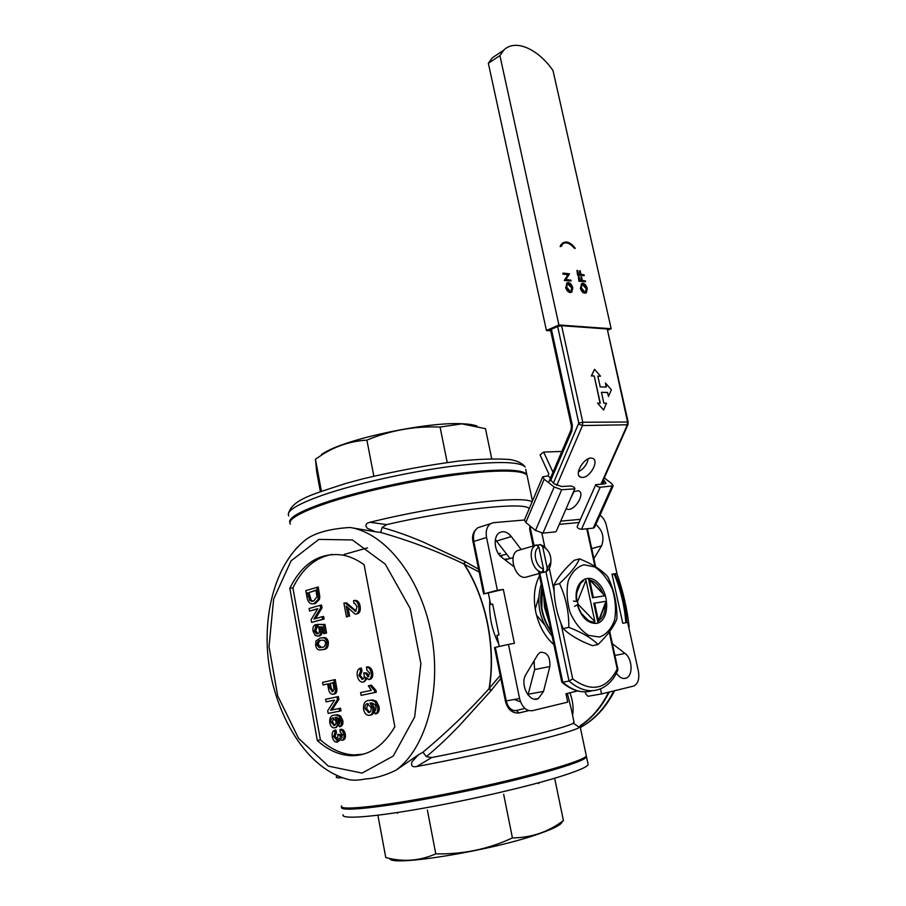 <?xml version="1.0" encoding="UTF-8"?>
<svg xmlns="http://www.w3.org/2000/svg" width="906" height="906" viewBox="0 0 906 906"><rect width="100%" height="100%" fill="white"/><g stroke="black" fill="none" stroke-linecap="round" stroke-linejoin="round"><path stroke-width="1.36" d="M500.44 553.26L498.538 553.815M608.583 692.229C601.222 706.94 591.697 718.164 580.01 725.887M290.339 524.144C286.07 518.368 311.664 506.228 356.726 494.325C401.686 482.434 459.297 472.819 493.294 471.301C513.09 470.497 524.336 471.811 527.02 475.231L527.485 477.428M595.865 524.427C602.671 530.497 604.562 537.643 601.55 545.876L593.894 558.651M543.509 691.414L538.39 698.526C529.512 703.566 519.432 684.109 525.956 674.415L537.79 654.63L540.123 652.354C547.065 651.856 550.316 656.578 549.863 666.51L543.509 691.414L528.198 694.245L534.653 669.579L533.962 661.029M552.977 472.23L543.657 452.06L540.078 454.937L548.81 473.906L547.96 475.899L542.705 476.816L544.189 479.206L525.82 522.479L524.415 519.999L493.589 522.671L490.644 523.645C486.862 526.375 485.503 530.995 486.567 537.496L497.383 590.259L503.317 589.421L514.393 643.317L508.481 644.404L519.568 698.515C521.992 707.19 526.25 711.244 532.343 710.689L567.722 702.127L565.956 693.724L577.745 690.95M600.474 688.866L601.561 693.928L634.075 685.955C638.186 683.43 639.613 678.515 638.39 671.199L627.665 622.377L622.784 623.283L612.026 574.144L616.941 573.464L606.465 525.729C605.321 521.007 603.17 517.496 600.01 515.186M513.815 566.578L501.799 557.349C494.155 551.947 492.785 536.171 499.602 532.649C503.6 530.656 507.507 531.969 511.324 536.567L521.177 549.523M612.354 643.713L625.038 653.441C632.32 658.503 633.283 675.378 626.374 678.028C623.305 679.24 620.338 678.062 617.462 674.517L616.431 673.169M539.466 575.933C534.302 585.899 533.056 597.892 535.74 611.912C538.889 625.876 544.948 636.782 553.917 644.619M571.131 708.492L567.349 693.396M569.897 692.796C572.898 700.802 573.792 708.311 572.581 715.332M479.172 571.992L464.336 564.302L465.22 561.675L478.606 569.206M465.22 561.675L464.585 561.346L464.336 564.302C486.024 597.53 496.182 646.793 489.331 688.209L500.203 675.457M490.758 691.018L491.211 690.474L489.331 688.209L490.758 691.018L460.157 724.766C448.991 736.589 437.711 747.212 426.33 756.635L431.664 757.552L416.771 766.51C412.309 767.393 410.712 765.808 411.992 761.742L418.436 754.8L422.966 752.184C447.054 732.037 469.093 710.87 489.047 688.707C496.069 647.043 485.82 597.326 463.895 563.962C437.145 551.097 409.399 540.588 380.656 532.434L375.628 531.799L367.372 528.311C364.824 525.299 365.696 523.283 369.999 522.275L386.602 524.608L382.139 527.496C395.605 531.188 409.591 536.182 424.087 542.445L464.585 561.346M382.139 527.496L380.656 532.434M422.966 752.184L426.33 756.635M500.792 678.379L491.211 690.474M332.298 736.691C331.811 733.35 332.525 731.244 334.439 730.349L335.027 732.694L333.623 736.533L336.556 739.794L338.04 735.932L337.598 734.415L338.969 734.426L341.12 737.971L342.536 734.811L340.192 732.003L339.897 729.59C341.868 729.84 343.181 731.482 343.85 734.506C344.348 737.643 343.691 739.59 341.902 740.327L339.161 738.186L336.443 742.207C334.359 741.788 332.978 739.953 332.298 736.691M334.439 730.349L335.888 730.021L336.466 732.376L335.061 736.216L337.304 739.443M335.027 732.694L336.466 732.376M333.623 736.533L335.061 736.216M337.598 734.415L338.969 734.426M339.014 734.766L340.452 734.449L342.117 737.541M339.897 729.59L341.347 729.262C343.306 729.523 344.62 731.153 345.299 734.177C345.786 737.314 345.129 739.251 343.34 739.998L341.902 740.327M343.85 734.506L345.299 734.177M340.384 739.874L337.247 742.116M333.612 717.88L332.457 721.991L334.96 725.196M331.018 722.308L334.212 725.48C335.707 725.117 336.285 723.713 335.956 721.267L332.898 717.88C331.37 718.322 330.735 719.794 331.018 722.308L332.457 721.991M339.15 716.284L341.335 720.802C341.811 723.894 341.154 725.865 339.376 726.725L340.815 726.408C342.604 725.547 343.249 723.577 342.774 720.485L340.599 715.978L337.519 714.732L336.081 715.038L339.15 716.284L340.599 715.978M339.376 726.725L338.799 724.37L339.807 723.282L339.976 720.893L339.263 718.934L336.602 717.348L335.061 717.45L337.383 721.663L338.833 721.357L338.844 724.336M336.76 717.359L338.833 721.357M338.81 724.46L336.137 727.529L333.986 727.892C331.89 727.643 330.486 725.921 329.75 722.739C329.41 717.96 330.826 715.446 334.008 715.208L337.519 714.732M337.383 721.663C337.757 725.219 336.862 727.28 334.688 727.846M334.008 715.208L336.081 715.038M341.335 720.802L342.774 720.485M326.092 701.867L325.628 699.285L336.941 696.884L337.451 699.636L330.588 710.247L339.082 708.526L339.557 711.142L328.199 713.418L327.7 710.678L334.529 700.1L326.092 701.867L334.518 700.112M336.941 696.884L338.38 696.589L338.889 699.353L332.026 709.942L340.52 708.232L341.007 710.848L339.557 711.142M337.451 699.636L338.889 699.353M330.588 710.247L332.026 709.942M339.082 708.526L340.52 708.232M332.978 682.773L330.35 683.362L331.166 687.79L333.182 691.391M328.912 683.634L329.716 688.073L332.536 691.674L334.065 689.273L332.966 682.716L330.35 683.362M329.716 688.073L331.166 687.79M323.012 684.959L322.536 682.388L335.243 679.557L336.885 689.092C337.009 691.89 336.217 693.52 334.495 693.985L332.264 694.313C330.169 693.792 328.901 691.833 328.436 688.424L327.61 683.928L323.012 684.959L327.621 683.973M333.804 679.828L335.447 689.364L336.885 689.092M335.447 689.364C335.571 692.173 334.778 693.803 333.057 694.268M322.389 640.066L322.049 640.146C319.773 640.157 318.538 641.708 318.346 644.778L321.596 647.45M320.611 640.383C318.334 640.383 317.1 641.935 316.907 645.004L319.286 647.677L321.89 647.382C324.201 647.382 325.435 645.819 325.616 642.705L324.405 640.485L322.049 640.146M316.907 645.004L318.346 644.778M321.947 637.745L324.484 637.541C326.409 637.711 327.712 639.251 328.368 642.161C328.504 646.793 326.964 649.24 323.759 649.477L322.14 649.761M326.919 642.399C327.055 647.031 325.526 649.477 322.321 649.715L319.569 649.976C317.61 649.84 316.296 648.3 315.628 645.344L315.956 641.018L320.18 638.051L323.034 637.767C324.971 637.937 326.262 639.477 326.919 642.399L328.368 642.161M322.321 649.715L323.759 649.477M313.068 631.255C312.57 627.971 313.261 625.808 315.152 624.789L315.707 627.065L314.337 630.927L316.658 633.94L317.576 633.872C319.071 633.43 319.648 632.003 319.308 629.579L317.462 624.381L323.51 624.664L325.107 633.305L323.669 633.69L322.434 626.963L319.376 626.839L320.713 629.863C321.075 633.351 320.192 635.446 318.085 636.171L315.243 635.48L313.068 631.255M315.152 624.789L316.59 624.574L317.157 626.85L315.775 630.701L318.017 633.702M315.707 627.065L317.157 626.85M314.337 630.927L315.775 630.701M317.462 624.381L324.96 624.449L326.545 633.079L323.669 633.69M323.51 624.664L324.96 624.449M325.107 633.305L326.545 633.079M321.018 626.907L322.151 629.647C322.513 633.124 321.641 635.231 319.524 635.944L318.844 636.046M320.713 629.863L322.151 629.647M318.085 636.171L319.524 635.944M309.535 611.074L309.071 608.538L320.101 605.299L320.599 607.994L313.918 619.047L322.196 616.692L322.672 619.262L311.596 622.377L311.098 619.693L317.746 608.673L309.535 611.074L317.587 608.945M320.101 605.299L321.551 605.106L322.049 607.801L315.515 618.594M320.599 607.994L322.049 607.801M322.196 616.692L323.646 616.488L324.11 619.047L311.596 622.377M322.672 619.262L324.11 619.047M316.013 590.406L308.957 592.581L311.177 600.27L313.363 601.176M307.519 592.762L309.739 600.452L313.589 601.12L316.964 596.861L315.968 590.146L308.957 592.581M309.739 600.452L311.177 600.27M308.187 596.454L309.637 596.273M316.783 587.213L318.346 596.624L318.029 599.5L314.031 603.668L311.823 603.872C309.252 603.396 307.632 601.108 306.964 597.031L305.798 590.621L318.221 587.031L319.784 596.442L319.478 599.308L315.469 603.475L313.816 603.724M318.346 596.624L319.784 596.442M318.029 599.5L319.478 599.308M314.031 603.668L315.469 603.475M368.096 703.577L366.534 708.537L369.693 712.275M365.084 708.843L368.946 712.535C370.758 712.093 371.46 710.429 371.064 707.541L367.372 703.6C365.514 704.143 364.744 705.899 365.084 708.843L366.534 708.537M374.948 701.64L377.587 706.929C378.164 710.564 377.372 712.897 375.209 713.939L376.658 713.622C378.821 712.592 379.614 710.259 379.036 706.612L376.398 701.335L372.978 699.93L371.528 700.236L374.948 701.64L376.398 701.335M375.209 713.939L374.506 711.165L375.741 709.874L375.945 707.054L375.084 704.755L371.992 702.931L369.988 703.079L372.796 708.005L374.246 707.699C374.688 711.867 373.6 714.302 370.973 715.004L368.583 715.378C366.092 715.061 364.416 713.056 363.555 709.364C363.147 703.747 364.869 700.768 368.719 700.44L372.978 699.93M371.619 702.92L374.246 707.699M372.796 708.005C373.249 712.184 372.151 714.619 369.523 715.31M368.719 700.44L371.528 700.236M377.587 706.929L379.036 706.612M374.869 692.49L361.12 695.378L360.599 692.603L371.29 690.349L368.312 685.763L369.942 685.412L374.529 690.689L374.869 692.49L376.318 692.207L361.12 695.378M369.942 685.412L371.392 685.129L375.979 690.406L376.318 692.207M374.529 690.689L375.979 690.406M357.304 675.887C356.726 672.003 357.587 669.477 359.875 668.311L360.565 671.04L358.878 675.627L362.389 679.262C363.929 678.719 364.518 677.178 364.167 674.653L363.646 672.898L365.277 672.83L368.198 676.816L369.557 673.067L366.749 669.908L366.681 667.11C368.912 667.439 370.395 669.274 371.132 672.626C371.709 676.284 370.928 678.605 368.787 679.579L365.503 677.235C365.514 679.998 364.642 681.595 362.887 682.037L361.992 682.105C359.614 681.55 358.051 679.477 357.304 675.887M359.875 668.311L361.324 668.05L362.015 670.768L360.328 675.355L363.012 679.013M360.565 671.04L362.015 670.768M358.878 675.627L360.328 675.355M363.646 672.898L365.277 672.83M365.333 673.226L366.783 672.954L368.833 676.51M367.859 666.895L368.13 666.85C370.361 667.178 371.845 669.013 372.581 672.354C373.159 676.001 372.377 678.322 370.237 679.307L368.787 679.579M366.409 667.088L367.859 666.827M371.132 672.626L372.581 672.354M366.783 678.979L364.337 681.754L362.887 682.037M346.251 606.103L348.187 616.465L346.488 616.941L343.895 603.113L345.129 603.045L355.616 611.233L357.077 606.726L354.71 603.317L353.884 603.373L353.544 600.599L354.631 600.599C356.738 601.154 358.074 603.068 358.651 606.341C359.331 610.304 358.493 612.841 356.149 613.974L354.971 614.042L346.251 606.103M348.187 616.465L346.488 616.941M345.356 602.954L346.579 602.852L356.092 611.006M345.129 603.045L346.579 602.852M349.852 606.839L351.302 606.646M353.884 603.373L354.495 603.294M355.016 600.542L356.081 600.406C358.187 600.961 359.523 602.864 360.101 606.137C360.781 610.1 359.942 612.637 357.598 613.758L356.873 613.872M353.544 600.599L354.993 600.406M358.651 606.341L360.101 606.137M356.149 613.974L357.598 613.758M348.074 607.881L349.637 616.261M289.818 588.277L317.327 740.564C327.904 750.032 339.116 755.072 350.928 755.672C368.629 756.034 383.272 746.385 394.857 726.737L364.099 564.721C357.123 559.682 350.022 556.477 342.796 555.084C319.999 552.026 302.332 563.102 289.818 588.277L292.898 587.915L320.407 739.862L317.327 740.564M332.4 554.381C315.537 557.292 302.366 568.47 292.898 587.915M492.683 604.177L490.667 604.483L492.638 603.974L498.946 634.88L496.952 635.344L499.229 646.476M534.427 662.354L532.649 663.226M498.73 644.041C491.777 629.953 488.81 615.4 489.829 600.384M480.588 526.839L477.938 527.688C473.294 531.256 471.664 535.956 473.023 541.777L473.815 541.426L484.45 593.713L483.645 594.008L503.317 589.421M490.667 604.483L488.402 593.396M510.021 558.515L495.367 539.568M342.751 777.79C338.606 777.994 336.409 777.778 336.171 777.144L336.794 776.193M573.951 721.833L573.272 723.192C567.586 727.518 498.572 744.505 431.664 757.552M586.057 754.664L580.157 726.714L579.353 727.348C573.906 732.32 489.557 752.954 416.771 766.51M297.7 546.93L295.163 549.693M532.015 502.049C525.197 494.835 440.576 504.699 369.999 522.275M529.149 508.81L529.025 508.662C526.137 501.596 454.767 508.923 386.602 524.608M375.628 531.799L349.999 527.485C384.586 532.637 419.976 576.125 431.052 632.716C442.287 689.251 426.42 748.175 395.899 770.27L418.436 754.8M519.568 698.515L505.401 701.074L494.529 647.563L495.356 647.348L506.25 700.95C508.64 709.545 512.887 713.554 518.979 712.988L528.81 710.621M585.276 691.867L585.718 693.917L587.971 696.284L601.561 693.928M514.302 699.477L520.576 701.923M528.005 694.925L528.198 694.245M320.407 739.862C330.996 749.307 342.196 754.324 354.02 754.925L363.499 754.154M616.941 573.464L612.15 574.687M484.45 593.713L497.383 590.259M508.481 644.404L495.356 647.348M586.318 755.864C584.54 761.006 526.182 777.688 457.847 791.64C389.478 805.638 337.36 811.561 341.641 805.91M344.087 554.461L367.53 547.87M395.899 770.27C384.608 775.672 374.348 778.582 365.141 778.99C357.394 780.621 351.052 780.576 346.103 778.843C299.909 765.457 267.632 699.84 267.123 640.87C266.613 597.677 281.222 557.813 307.327 538.526C316.851 532.343 331.075 528.662 349.999 527.485M504.687 559.568L505.491 559.817M500.067 555.752L502.637 555.095M504.291 559.262L508.606 558.923M500.927 556.601L502.773 555.061L506.737 554.223M567.043 764.539C531.935 778.141 400.35 805.74 362.638 807.325M541.222 584.245C535.842 602.92 539.489 620.248 552.139 636.205M541.958 587.79C538.764 603.577 541.89 618.413 551.324 632.309M536.477 615.072L544.336 624.528M538.651 597.7L535.22 609.115M580.191 726.012C592.071 718.288 601.743 706.974 609.194 692.082M618.73 604.766L617.348 598.47M616.85 573.487C622.966 590.644 627.065 608.402 629.138 626.737M542.218 588.991L541.799 607.835C543.249 616.59 546.341 624.347 551.063 631.086M543.793 596.476L544.438 607.19L549.398 623.124M550.871 561.992L550.712 563.894C550.146 567.552 548.662 570.101 546.284 571.539L547.269 568.356L542.705 546.805L540.067 544.551L543.385 545.922L547.507 550.168M538.368 546.737L538.028 545.14L540.067 544.551M545.808 571.777L543.759 572.332L543.181 569.58M536.284 544.959L538.923 547.224L543.487 568.843L542.037 572.275C532.128 571.38 526.93 549.546 535.582 545.31L534.268 545.695M543.759 572.332L539.976 572.83L542.037 572.275M538.028 545.14L536.375 545.05M535.763 545.118L534.246 545.559M547.269 568.356L550.837 562.23C551.278 556.046 549.319 551.244 544.959 547.813L542.705 546.805M541.188 572.92L525.729 577.247C515.288 579.41 507.824 555.321 517.451 550.61L520.452 549.727M538.923 547.224C531.981 550.259 535.605 567.541 543.487 568.843M553.385 483.226L578.775 423.045L557.643 326.5L561.607 325.707L582.785 422.241L582.49 425.548L556.782 485.378M551.222 330.305L550.52 330.067L551.403 329.263L572.365 425.412L571.879 430.894L550.576 480.826M601.018 484.087L627.246 425.027L627.541 421.845L607.292 329.229M574.268 247.7L575.253 248.448L574.517 247.259C570.191 242.23 566.239 240.849 562.683 243.114L560.667 245.028L560.633 246.443L561.607 246.16L562.807 243.759C566.239 241.54 570.089 242.797 574.347 247.542L573.86 247.904L575.253 248.448M563.509 243.284C566.816 242.106 570.293 243.589 573.94 247.746M561.607 246.16L560.633 246.443M560.667 245.028L560.214 246.647M563.385 242.638L560.78 245.152M584.234 275.617L577.971 274.903L576.975 270.407L577.62 270.486L578.436 274.144L580.361 274.371L579.546 270.713L580.191 270.792L581.006 274.439L584.042 274.801L584.234 275.617L577.564 275.096L576.975 270.407M579.897 274.314L579.546 270.713M585.593 281.743L579.342 281.053L578.345 276.557L578.991 276.624L579.806 280.294L581.731 280.509L580.916 276.851L581.561 276.919L582.377 280.577L585.412 280.917L585.593 281.743L578.934 281.245L578.345 276.557M581.267 280.452L580.916 276.851M585.503 292.128L586.216 288.629L582.048 284.348M586.624 288.436L583.079 284.122L581.992 284.393L581.335 287.882L584.902 292.162L585.967 291.902L586.216 288.629M580.701 287.848L581.505 283.635L582.898 283.284C584.959 283.771 586.409 285.503 587.258 288.47L586.431 292.661L585.095 293C583.034 292.536 581.573 290.826 580.701 287.848L581.618 283.544M585.899 292.932L584.676 293.182C582.615 292.729 581.154 291.019 580.293 288.04M570.916 280.135L571.097 280.973L564.687 280.271L568.334 274.495L563.283 273.918L563.102 273.08L569.512 273.816L565.888 279.58L570.916 280.135M571.097 280.973L564.279 280.464L567.926 274.688L562.875 274.11L563.102 273.08M570.961 291.483L571.709 287.938L567.439 283.612M572.116 287.746L568.504 283.374L567.371 283.657L566.703 287.179L570.338 291.528L571.448 291.245L571.709 287.938M566.046 287.157L566.873 282.899L568.322 282.536C570.429 283.023 571.913 284.778 572.762 287.78L571.913 292.004L570.531 292.366C568.413 291.902 566.918 290.158 566.046 287.157L566.997 282.808M571.369 292.287L570.112 292.559C568.005 292.094 566.51 290.35 565.638 287.349M606.669 328.935L561.607 325.707M557.643 326.5L551.403 329.263M497.439 54.371L492.343 57.769L488.345 63.273L546.431 330.509L550.678 330.792M558.9 324.971L611.165 328.731L553 70.532C537.983 48.799 515.084 38.652 503.872 50.079L499.897 55.583L558.9 324.971L546.431 330.509M499.897 55.583L488.345 63.273M611.165 328.731L607.53 330.282M341.755 806.952L341.732 806.997C337.462 812.693 389.603 806.827 458.006 792.818C526.375 778.866 584.744 762.127 586.51 756.929L586.284 755.74M389.807 858.469C389.965 867.178 492.003 850.666 539.104 833.78C553.532 828.741 561.165 824.834 562.003 822.059M427.383 810.077L435.775 853.848C419.648 860.983 402.977 862.206 385.763 857.506L377.927 815.423M562.66 821.459L563.43 820.576C548.323 831.968 531.324 837.744 512.422 837.914C488.232 849.171 462.672 854.483 435.775 853.848M554.766 778.786L563.43 820.576M503.657 794.268L512.422 837.914M525.729 469.319L526.771 474.223C520.984 468.629 495.627 468.696 450.69 474.404C407.711 480.316 355.877 492.015 324.042 502.887C299.139 511.596 287.757 518.266 289.897 522.875M477.077 426.092C473.781 424.778 468.595 423.985 461.516 423.736C427.723 421.856 350.226 437.915 325.854 451.834L321.63 454.302M320.384 491.664L316.681 471.788L315.447 459.24L322.876 454.246C336.488 445.786 351.154 441.086 366.896 440.146C390.248 430.35 414.642 425.99 440.067 427.054L461.867 423.849L485.48 428.674L491.72 458.73M321.415 491.29L315.447 459.24M373.838 476.114L366.896 440.146M447.224 462.479L440.067 427.054M539.455 571.403L562.773 682.229L561.765 682.014L538.379 570.746M617.677 670.519L617.824 668.866L617.212 669.013L617.643 670.587C613.928 679.149 608.458 685.129 601.244 688.515C590.825 693.045 580.089 690.553 569.036 681.052L572.728 678.968C591.788 692.739 606.624 689.421 617.212 669.013L609.206 632.116M601.437 392.332L607.564 392.434L608.47 396.488L611.369 389.818L605.457 383L606.363 387.043L600.236 386.907L597.835 376.092L600.508 376.171L594.54 369.274L591.539 375.899L594.245 375.979L600.282 403.17L597.575 403.147L603.589 409.999L606.533 403.215L603.86 403.193L601.437 392.332M603.589 409.999L597.575 403.147M594.245 375.979L600.044 403.17M591.539 375.899L594.03 376.058M594.54 369.274L591.324 375.979M600.508 376.171L597.847 376.183M605.457 383L606.137 387.032M608.47 396.488L607.564 392.434M601.459 392.411L607.348 392.513M566.024 508.945L568.515 509.466C576.318 509.297 585.287 492.626 578.504 490.792L573.611 491.528M582.501 477.451C590.44 477.496 599.557 460.135 592.479 458.345C585.117 455.367 572.954 475.152 580.825 477.247L582.501 477.451M570.282 499.161L574.211 491.245M578.436 471.777C583.702 468.968 586.975 464.653 588.243 458.821M592.207 690.723C582.479 693.645 572.671 690.814 562.773 682.229L569.036 681.052L545.956 571.709M561.833 451.46L543.657 452.06M547.96 475.899L550.554 477.904M603 483.963L604.393 480.837L605.989 483.226L604.687 483.861L595.74 484.699C596.227 486.035 597.7 486.873 600.18 487.235L613.181 485.843L611.561 483.442L604.257 477.96M600.18 487.235L581.482 529.297C579.025 528.991 577.575 528.141 577.133 526.748L577.156 526.703M574.891 488.594L556.193 531.471L574.914 488.549C574.438 487.19 572.943 486.329 570.406 485.978L561.641 486.522L554.132 483.815L550.191 479.512M544.189 479.206L554.155 486.986L561.697 489.716L574.2 488.912M561.697 489.716L542.954 533.113L535.514 530.452L554.155 486.986M613.147 485.922L594.529 527.428L593.226 528.13L611.89 486.477M542.705 476.816L524.449 519.919M604.393 480.837L603.328 480.033M581.482 529.297L593.226 528.13M542.954 533.113L555.469 531.867M525.82 522.479L535.514 530.452M604.857 595.774L592.592 597.779L588.424 578.458L589.591 579.795L593.43 597.575L604.857 595.774L589.591 579.795M594.619 603.079L598.481 620.961L597.983 622.716L593.781 603.283L606.193 601.256M592.592 597.779L593.43 597.575M584.846 578.968L586.012 580.304L594.914 621.607L594.415 623.362M576.748 592.75L580.52 583.385M573.396 601.074L577.53 601.539L578.119 604.325L594.914 621.607M586.012 580.304L577.53 601.539M574.529 606.374L578.119 604.325M588.277 620.474L581.267 613.283M590.168 580.112L602.92 593.464M605.253 604.359L599.047 620.599M605.197 603.407C605.57 611.867 603.328 617.711 598.492 620.938L606.035 601.222M583.94 564.766L594.8 566.975C602.037 571.913 607.892 579.342 612.377 589.274C615.548 599.919 616.284 610.191 614.574 620.089C611.38 628.821 606.363 634.472 599.534 637.043L588.526 635.366C581.006 630.576 574.891 623.022 570.168 612.705C566.896 601.573 566.25 590.972 568.232 580.905C571.743 572.23 576.986 566.85 583.94 564.766M576.567 601.437C573.192 582.162 588.085 571.04 599.025 583.849C610.236 595.899 608.832 621.482 596.59 623.373C587.926 623.747 581.493 617.552 577.292 604.8M568.798 627.348C582.003 632.433 591.743 638.152 598.005 644.517C607.756 635.015 614.064 626.408 616.941 618.696C617.156 603.883 614.098 589.908 607.779 576.737C601.811 570.033 592.411 564.064 579.557 558.843C576.307 566.012 569.625 574.268 559.5 583.6C565.876 597.269 568.968 611.856 568.798 627.348L563.238 628.617C556.896 614.846 553.815 600.316 554.008 585.027C557.62 577.484 564.313 569.262 574.11 560.327L579.557 558.843M598.005 644.517L592.445 645.684C579.625 640.825 569.885 635.14 563.238 628.617M554.008 585.027L559.5 583.6M603.102 593.94C599.931 586.193 595.502 581.561 589.817 580.033M583.464 580.927C577.881 584.619 575.706 591.459 576.918 601.471M577.586 604.63C581.063 615.604 586.59 621.448 594.155 622.139M335.05 686.601L336.488 686.329M317.915 593.385L319.365 593.203M490.644 523.645L477.938 527.688C474.144 530.406 472.773 534.982 473.815 541.426L486.567 537.496M518.979 712.988L516.363 710.485C512.184 711.029 508.968 708.492 506.737 702.875M524.925 708.435L516.363 710.485M362.094 773.09L393.249 756.057L414.665 716.952L420.894 663.679L410.169 608.492L385.276 564.166L352.389 539.942L318.844 539.398L291.086 560.848L273.657 599.025L269.014 646.691L277.712 695.842L298.504 738.254L328.3 766.114L362.094 773.09M534.653 669.579L549.863 666.51M496.624 541.029L511.324 536.567M591.709 548.606L601.55 545.876M614.914 655.468L625.038 653.441M614.562 690.78C605.955 707.609 594.54 719.84 580.316 727.461C594.155 719.896 605.31 707.733 613.781 690.972M625.853 622.716C624.54 605.718 620.655 589.534 614.189 574.166M343.136 814.732C340.611 819.25 369.116 817.552 416.681 809.386C464.155 801.255 523.306 787.767 556.771 777.608C576.227 771.652 586.68 767.325 588.141 764.641L587.858 763.328M288.289 514.212C291.823 499.399 313.34 494.166 345.424 483.566L362.627 478.889C395.526 471.075 427.496 465.14 458.561 461.086C479.931 459.002 497.122 458.493 510.123 459.557C517.315 460.78 522.354 463.272 525.254 467.02C519.421 461.177 494.042 461.041 449.116 466.624C406.148 472.411 354.382 484.144 322.604 495.163C297.225 504.212 285.934 511.131 288.742 515.91M548.549 482.615L571.086 429.761L571.426 426.047L572.365 425.412M578.775 423.045L582.785 422.241L628.152 422.026M571.086 429.761L571.879 430.894M578.674 424.144L582.49 425.548L627.892 424.767L628.141 421.958L607.269 329.138M529.885 526.386L530.486 528.73L529.636 529.138L533.441 547.247M530.486 528.73L534.2 546.386M530.984 526.726L530.576 527.677M594.936 566.375L586.771 528.776M541.856 533.102L544.8 547.009M549.308 568.322L554.132 591.097M560.882 623.022L572.728 678.968M560.712 521.12L580.418 519.342M579.013 522.513L559.296 524.348M578.526 471.222L579.659 471.165M574.098 722.58L571.086 708.265M337.055 739.613L336.183 739.817M341.777 737.824L341.12 737.971M334.846 725.264L333.646 725.525M332.978 691.516L331.97 691.708M320.724 647.439L319.286 647.677M324.484 637.541L323.034 637.767M317.938 633.747L316.658 633.94M312.966 601.142L311.528 601.335M369.648 712.275L368.21 712.592M362.876 679.092L361.732 679.307M368.572 676.68L367.7 676.85M368.13 666.85L366.681 667.11M346.375 602.818L344.926 603.011M355.877 611.142L354.914 611.278M356.081 600.406L354.631 600.599M505.412 701.085C507.541 709.285 511.947 713.271 518.64 713.011L528.696 710.587M473.034 541.811L483.634 593.985M337.179 775.604L336.171 777.144M573.272 723.192L579.353 727.348M623.736 678.503L626.374 678.028M534.914 699.149L538.39 698.526M527.02 475.231L532.456 500.995M354.02 754.925L350.928 755.672M502.773 555.061L500.146 555.831M615.163 573.917C621.697 589.308 625.616 605.502 626.907 622.513M544.959 547.813L543.385 545.922M550.837 562.23L550.712 563.894M517.451 550.61L535.582 545.31M505.152 559.908L513.158 557.609M503.872 50.079L492.343 57.769M588.141 764.641L586.51 756.929M397.44 812.512L397.587 813.294M538.651 782.773L538.821 783.622M325.854 451.834L322.876 454.246M571.414 425.967L550.497 329.965M562.003 682.218C568.187 687.654 574.698 690.802 581.516 691.652M529.625 529.104L530.055 525.967M627.869 424.801L601.55 484.053M587.394 528.708L595.661 566.828M609.704 631.459L617.824 668.866M579.138 475.956L580.825 477.247M595.74 484.699L577.133 526.748"/></g></svg>
